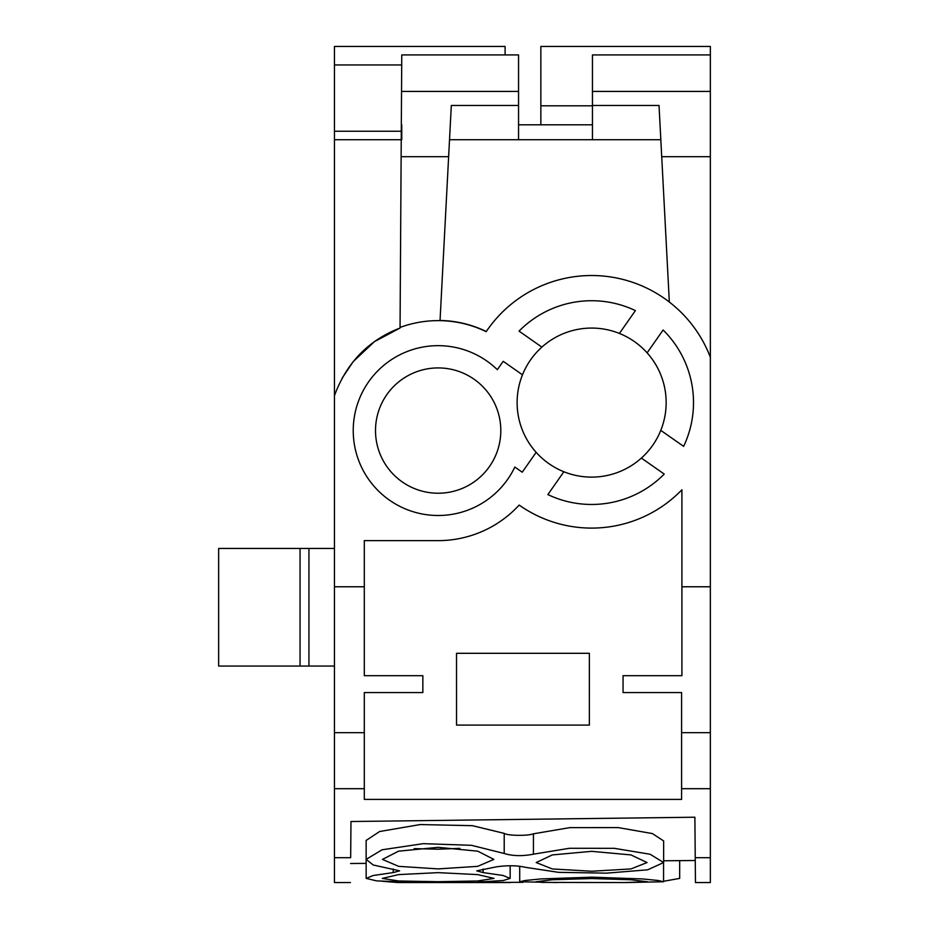 <?xml version="1.0" encoding="UTF-8"?>
<svg xmlns="http://www.w3.org/2000/svg" width="929" height="929" viewBox="0 0 929 929"><rect width="100%" height="100%" fill="white"/><g stroke="black" fill="none" stroke-linecap="round" stroke-linejoin="round"><path stroke-width="1.39" d="M401.688 139.722L334.452 139.722L334.452 395.661C346.563 362.786 368.43 340.246 400.051 328.018L401.769 54.927L518.556 54.927L518.556 105.453L451.32 105.453L440.044 320.47A110.121 110.121 0 0 1 486.285 331.525A127.087 127.087 0 0 1 710.348 357.247L710.348 882.55L695.461 882.55L694.88 817.218L350.976 821.526L694.88 817.218L350.976 821.526L350.663 857.711C350.372 890.806 350.372 890.806 350.663 857.711L334.452 857.711L334.452 882.55L350.442 882.55M451.32 105.453L449.52 139.722L660.821 139.722L659.033 105.453L592.458 105.453L592.458 54.927L710.348 54.927L710.348 357.247M659.033 105.453L669.333 302.03M400.051 327.438A110.005 110.005 0 0 1 486.192 331.665A127.087 127.087 0 0 1 486.285 331.525M335.427 392.909L334.452 395.661L334.452 857.711M710.348 586.768L681.909 586.768L681.909 489.78A125.496 125.496 0 0 1 519.172 505.062A110.052 110.052 0 0 1 438.151 540.632L364.307 540.632L364.307 675.685L422.846 675.685L422.846 692.558L364.307 692.558L364.307 799.416L681.596 799.416L681.596 732.679L710.348 732.679M519.044 331.119A101.876 101.876 0 0 1 635.401 310.6L619.411 333.441A74.529 74.529 0 0 1 647.118 352.846L663.109 330.004A101.876 101.876 0 0 1 683.628 446.361L660.786 430.371A74.529 74.529 0 0 1 641.382 458.078L664.223 474.069A101.876 101.876 0 0 1 547.866 494.588L563.857 471.746A74.529 74.529 0 0 1 536.149 452.342L522.237 472.211L514.84 467.043A84.911 84.911 0 0 1 393.559 502.844A84.911 84.911 0 0 1 371.17 378.382A84.911 84.911 0 0 1 497.329 369.684L503.193 361.311L522.481 374.828A74.529 74.529 0 0 1 541.886 347.109L519.044 331.119M681.909 586.768L681.909 675.685L623.057 675.685L623.057 692.558L681.596 692.558L681.596 732.679M710.348 54.927L710.348 46.45L540.852 46.45L540.852 124.811M401.769 64.949L334.452 64.949L334.452 46.45L505.109 46.45L505.109 54.927M592.458 105.801L540.852 105.801M334.452 64.949L334.452 139.722M592.458 124.811L518.556 124.811M401.769 139.722L401.769 124.811M456.522 653.308L456.534 725.096L589.358 725.096L589.369 653.308L456.522 653.308M518.556 139.722L518.556 105.453M592.458 139.722L592.458 105.453M449.52 139.722L448.626 156.687L401.537 156.687M710.348 156.687L661.715 156.687L660.821 139.722M342.127 378.138L353.217 361.613L374.387 341.675L400.051 328.018M375.583 427.445A62.649 62.649 0 0 0 435.016 493.148A62.649 62.649 0 0 0 500.731 433.715A62.649 62.649 0 0 0 441.287 368A62.649 62.649 0 0 0 375.583 427.445M522.481 374.828A74.529 74.529 0 0 0 536.149 452.342M660.786 430.371A74.529 74.529 0 0 0 647.118 352.846M563.857 471.746A74.529 74.529 0 0 0 641.382 458.078M619.411 333.441A74.529 74.529 0 0 0 541.886 347.109M401.769 131.244L334.452 131.244M334.452 548.447L308.939 548.447L308.939 666.047L218.652 666.047L218.652 548.447L300.055 548.447L300.055 666.047M334.452 666.047L308.939 666.047M308.939 548.447L300.055 548.447M366.154 863.366L350.605 863.505M695.264 860.498L663.643 860.777M350.895 831.107L350.976 821.526M393.246 868.963L393.246 872.586L399.609 870.845L373.226 864.992L366.142 859.371L366.142 840.42L379.636 831.525L420.175 824.557L472.42 825.684L504.203 833.371L504.203 853.484C512.68 856.085 522.423 856.317 533.432 854.181L569.454 848.282L614.266 848.316L650.114 854.262L663.643 862.542L647.699 869.811L606.521 873.155L558.561 872.343L525.628 867.361C517.128 865.41 507.373 865.236 496.376 866.85L476.763 870.845L483.126 872.586L503.053 875.49L510.149 878.393L503.344 880.506L478.017 882.085M663.643 862.542L663.643 840.954L652.367 833.557L618.215 827.6L569.802 827.634L533.432 833.812C527.324 836.112 507.141 835.694 504.203 833.371M459.855 848.374L438.151 849.211L414.16 848.618M420.129 882.55L488.375 882.55M591.634 851.336L552.279 854.924L536.207 862.553L552.302 868.94L591.634 871.239L630.965 868.94L647.06 862.553L630.988 854.924L591.634 851.336M438.151 847.318L398.576 851.173L382.458 859.395L398.611 866.351L438.151 868.894L477.692 866.351L493.845 859.395L477.727 851.173L438.151 847.318M438.151 872.645L398.634 874.595L382.295 878.404L398.634 880.982L438.151 881.691L477.657 880.982L494.007 878.404L477.669 874.595L438.151 872.645M366.142 859.371L382.051 849.791L423.241 843.66L471.433 845.309L504.203 853.484M591.622 878.555L552.209 879.751L535.894 881.76L541.921 882.399L624.543 882.55L647.362 881.76L631.046 879.751L591.622 878.555M393.246 872.586L373.261 875.49L366.154 878.393L376.663 880.889L405.195 881.958C416.18 882.225 417.202 882.399 408.272 882.504L414.392 882.329M484.148 881.667C475.207 882.039 476.229 882.283 487.214 882.411L523.004 882.329M679.68 860.637L679.68 878.404L663.561 881.273M382.26 881.273L397.984 882.55L408.272 882.027M557.365 882.55L519.706 881.749L525.187 880.483L540.759 878.939L591.634 877.173L642.508 878.939L658.092 880.483L663.561 881.749L625.879 882.55M401.769 91.425L518.556 91.425M592.458 91.425L710.348 91.425M364.307 586.768L334.452 586.768M334.452 732.679L364.307 732.679M710.348 788.698L681.596 788.698M364.307 788.698L334.452 788.698M695.24 857.711L710.348 857.711M533.432 833.812L533.432 854.181M487.214 881.575L487.214 882.411M483.126 868.975L483.126 872.586M366.154 859.476L366.154 878.393M510.16 865.735L510.16 878.393M519.706 866.223L519.706 881.749M663.561 863.134L663.561 881.749M510.555 882.55L487.017 882.55M421.487 882.55L397.984 882.55"/></g></svg>

